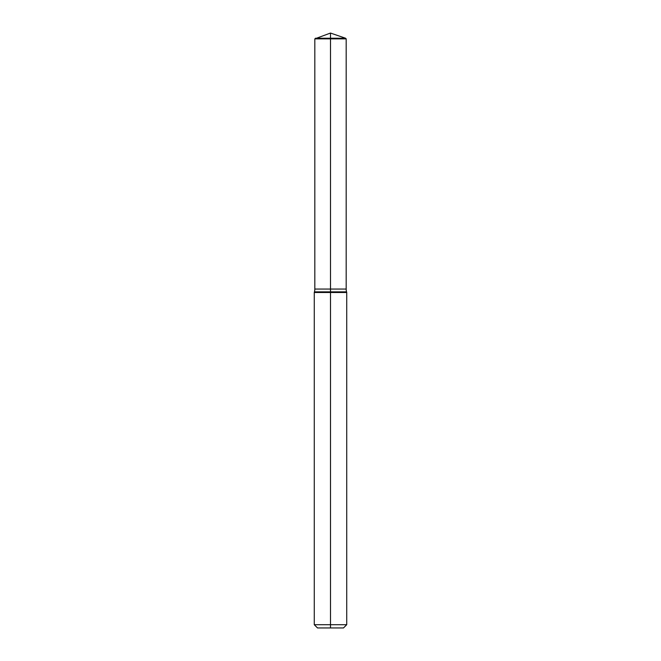 <?xml version="1.0" encoding="UTF-8"?>
<svg xmlns="http://www.w3.org/2000/svg" width="661" height="661" viewBox="0 0 661 661"><rect width="100%" height="100%" fill="white"/><g stroke="black" fill="none" stroke-linecap="round" stroke-linejoin="round"><path stroke-width="0.99" d="M314.272 624.703L330.5 624.703L330.5 627.95L317.52 627.95L314.272 624.703L314.272 292.501L346.728 292.501L346.554 291.856A10.816 10.816 0 0 1 346.182 289.055L346.182 38.859L330.5 38.859L330.5 289.055L346.182 289.055L330.5 289.055L330.5 624.703L346.728 624.703L346.728 292.501M330.5 627.95L343.48 627.95L346.728 624.703M315.446 38.231L330.5 38.231L330.5 33.05L314.818 38.859L314.818 289.055L330.5 289.055L314.818 289.055A10.816 10.816 0 0 1 314.446 291.856L346.554 291.856M314.818 38.859L330.5 38.859L330.5 38.231L345.554 38.231L346.182 38.859M314.446 291.856L314.272 292.501M330.5 33.05L345.554 38.231"/></g></svg>
